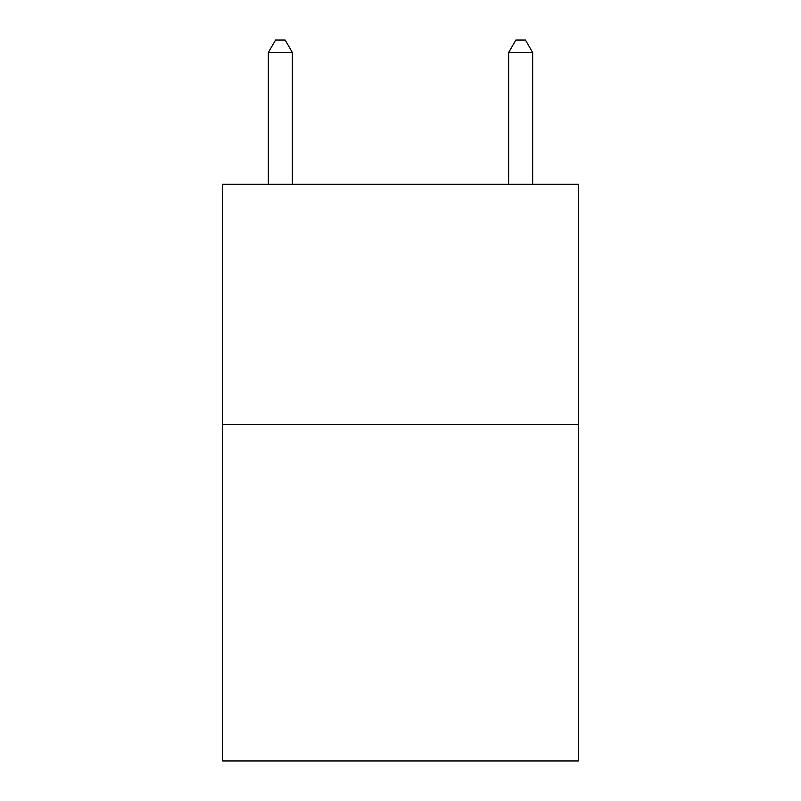 <?xml version="1.0" encoding="UTF-8"?>
<svg xmlns="http://www.w3.org/2000/svg" width="801" height="801" viewBox="0 0 801 801"><rect width="100%" height="100%" fill="white"/><g stroke="black" fill="none" stroke-linecap="round" stroke-linejoin="round"><path stroke-width="1.2" d="M578.322 424.53L578.322 760.95L222.678 760.95L222.678 184.23L578.322 184.23L578.322 424.53L222.678 424.53M292.365 184.23L292.365 52.546L268.335 52.546L268.335 184.23M268.335 52.546L275.544 40.05L285.156 40.05L292.365 52.546M532.665 184.23L532.665 52.546L508.635 52.546L508.635 184.23M508.635 52.546L515.844 40.05L525.456 40.05L532.665 52.546"/></g></svg>
